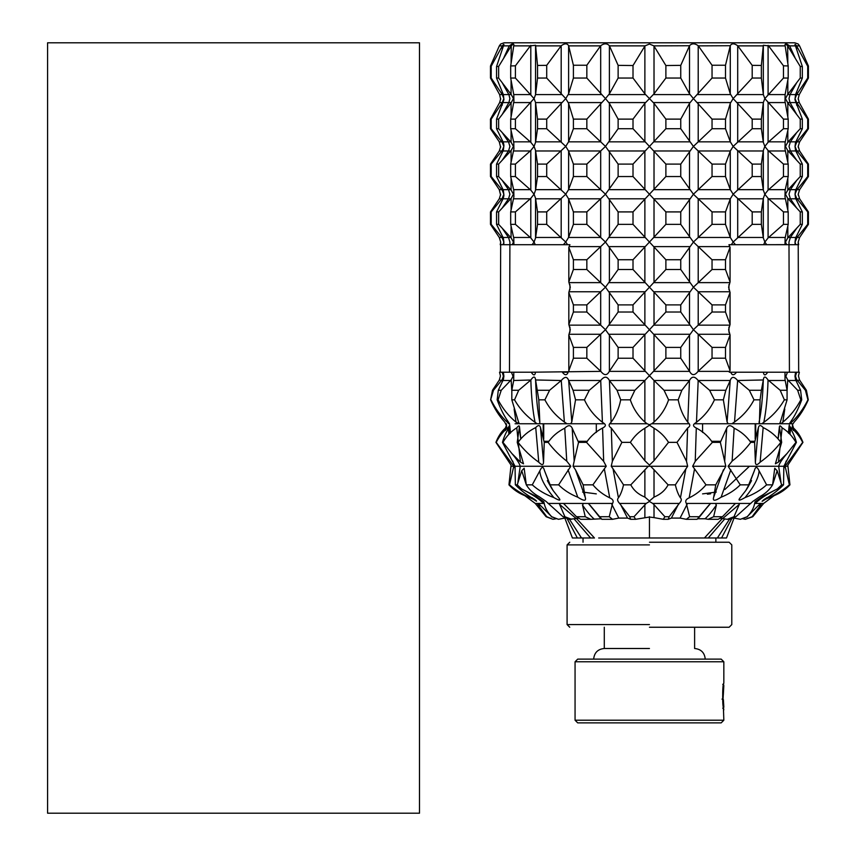 <?xml version="1.0" encoding="UTF-8"?>
<svg xmlns="http://www.w3.org/2000/svg" width="856" height="856" viewBox="0 0 856 856"><rect width="100%" height="100%" fill="white"/><g stroke="black" fill="none" stroke-linecap="round" stroke-linejoin="round"><path stroke-width="1.28" d="M796.679 372.21L799.354 372.21L798.455 375.923L799.579 380.053L806.406 390.272L805.421 390.272L796.583 379.476L795.481 376.159L796.679 372.21L787.52 372.21L785.829 376.33L785.134 376.33M800.253 78.046L800.253 66.468L802.34 66.522L802.34 78.046L800.253 78.046L787.606 94.599L785.466 98.59L787.606 102.57L800.253 119.123L802.34 119.123L802.34 128.721L800.253 128.721L787.82 142.171L785.466 146.408L787.82 150.635L800.253 164.095L802.34 164.095L802.34 176.539L800.253 176.539L787.82 189.989L785.466 194.226L787.82 198.453L800.253 211.914L802.34 211.914L802.34 224.358L800.253 224.358L787.82 237.808L785.466 242.045L786.643 244.698L789.425 244.698C801.73 244.698 801.73 244.698 789.425 244.698L728.948 244.698L731.302 244.698L733.153 242.045L730.275 237.369L725.492 224.358L712.042 224.358L712.042 211.914L725.492 211.914L730.318 198.795L733.153 194.226L730.318 189.657L725.492 176.539L712.042 176.539L712.042 164.095L725.492 164.095L730.318 150.977L733.153 146.408L730.318 141.839L725.492 128.721L712.042 128.721L712.042 119.123L725.492 119.123L730.275 103.341L733.153 98.59L730.275 93.828L725.492 78.046L712.042 78.046L712.042 65.238L725.492 65.238L725.492 78.046M788.141 237.465L790.388 237.465L788.986 242.045L789.425 372.21L729.291 372.21L729.687 371.365L698.057 371.365L712.042 358.204L725.492 358.204L730.061 370.659L730.061 334.942L728.606 329.71L730.061 324.478L725.492 312.023L712.042 312.023L693.413 329.71L680.755 312.023L665.882 312.023L665.882 304.897L680.755 304.897L693.413 287.199L680.755 269.512L665.882 269.512L665.882 259.732L680.755 259.732L693.413 242.045L680.755 224.358L665.882 224.358L665.882 211.914L680.755 211.914L693.413 194.226L680.755 176.539L665.882 176.539L665.882 164.095L680.755 164.095L693.413 146.408L680.755 128.721L665.882 128.721L665.882 119.123L680.755 119.123L689.508 103.341L693.413 98.59L689.508 93.828L680.755 78.046L665.882 78.046L665.882 65.538L680.755 65.366L680.755 78.046M728.948 332.363L728.948 327.056M728.948 289.863L728.948 284.556M506.474 425.593L504.655 422.019C499.091 415.92 494.415 408.537 490.606 399.838L493.473 390.272L502.301 379.476L503.414 376.159L502.215 372.21L503.339 372.21L503.906 376.159L503.392 379.508L498.299 390.272L497.165 399.838L498.096 399.838C502.729 408.697 508.71 416.144 516.05 422.179L519.057 423.752L511.824 399.838L511.824 390.272L513.696 380.503L530.827 380C533.513 376.094 535.096 376.084 535.589 379.968L561.247 380.513C564.757 376.362 567.228 376.362 568.662 380.503L600.709 380.503C604.143 376.105 607.054 376.094 609.429 380.503L644.868 380.492L665.882 358.247L680.755 358.236L689.594 371.365C691.851 375.698 694.676 375.698 698.057 371.365M500.642 99.403L499.637 94.599L490.477 78.046L491.194 78.046L502.279 94.599L503.852 98.59L502.258 102.613L491.194 119.123L490.477 119.123L490.477 128.721L491.194 128.721L502.258 142.385L503.852 146.408L502.258 150.431L491.194 164.095L490.477 164.095L490.477 176.539L491.194 176.539L502.258 190.203L503.852 194.226L502.258 198.25L491.194 211.914L490.477 211.914L490.477 224.358L491.194 224.358L502.258 238.022L503.852 242.045L503.339 238.022L496.555 224.358L498.641 224.358L511.075 237.808L513.429 242.045L512.252 244.698L509.47 244.698C497.165 244.698 497.165 244.698 509.47 244.698L569.936 244.698L567.592 244.698L565.741 242.045L568.609 237.369L573.402 224.358L586.842 224.358L586.842 211.914L573.402 211.914L573.402 224.358M510.754 237.465L508.507 237.465L509.909 242.045L509.47 372.21L513.793 372.21L513.696 380.503M498.096 399.838L501.242 390.272L511.139 379.904L513.065 376.33L511.374 372.21L535.503 372.21C534.989 375.763 533.556 375.763 531.212 372.21L600.837 371.365L586.842 358.204L573.402 358.204L568.823 370.659L568.823 334.942L570.289 329.71L568.823 324.478L573.402 312.023L586.842 312.023L605.481 329.71L586.842 347.397L573.402 347.397L573.402 358.204M569.936 332.363L569.936 327.056M569.936 289.863L569.936 284.556M649.447 627.245L729.141 627.245L649.447 627.245M649.447 542.233L729.141 542.233L649.447 542.233M649.447 648.495L604.283 648.495L649.447 648.495M723.331 694.591L723.834 685.421L723.053 698.881L723.834 707.206L722.764 708.265M723.47 691.434L723.384 692.953M723.834 707.206L723.384 699.609M721.169 722.881L577.714 722.881L575.061 720.217L723.834 720.217L721.169 722.881M723.834 661.774L575.061 661.774L577.714 659.12L721.169 659.12L723.834 661.774L723.834 682.767M575.061 661.774L575.061 720.217M723.652 683.719L723.727 683.441C722.528 684.95 722.293 705.943 723.395 707.174L723.834 720.217M723.834 709.859C722.86 710.897 721.908 685.891 723.759 683.152M500.621 147.35L499.273 141.839L490.477 128.721L499.241 141.786M500.621 195.168L499.273 189.657L490.477 176.539L499.241 189.604M665.882 78.046L654.016 93.828L644.878 103.341L633.012 119.123L618.128 119.123L609.386 103.341L605.481 98.59L586.842 119.123L573.402 119.123L568.609 103.341L565.741 98.59L546.706 119.123L537.536 119.123L535.556 102.57L534.069 98.59L535.556 94.599L537.536 78.046L546.706 78.046L565.741 98.59L568.609 93.828L573.402 78.046L586.842 78.046L605.481 98.59L609.386 93.828L618.128 78.046L633.012 78.046L644.878 93.828L654.016 103.341L665.882 119.123M665.882 128.721L633.012 164.095L618.128 164.095L618.128 176.539L633.012 176.539L665.882 211.914M573.402 119.123L573.402 128.721L586.842 128.721L605.481 146.408L586.842 164.095L573.402 164.095L573.402 176.539L586.842 176.539L605.481 194.226L618.128 176.539M665.882 224.358L633.012 259.732L618.128 259.732L618.128 269.512L633.012 269.512L665.882 304.897M665.882 269.512L633.012 304.897L618.128 304.897L605.481 287.199L586.842 304.897L573.402 304.897L568.823 292.431L570.289 287.199L568.823 281.966L573.402 269.512L586.842 269.512L605.481 287.199L618.128 269.512M537.536 119.123L537.536 128.721L546.706 128.721L565.741 146.408L568.566 141.839L573.402 128.721M573.402 211.914L568.566 198.795L565.741 194.226L546.706 211.914L537.536 211.914L535.556 198.271L534.069 194.226L535.556 190.171L537.536 176.539L546.706 176.539L565.741 194.226L568.566 189.657L573.402 176.539M573.402 164.095L568.566 150.977L565.741 146.408L546.706 164.095L537.536 164.095L535.556 150.453L534.069 146.408L535.556 142.353L537.536 128.721M515.419 78.046L534.037 98.59L515.419 119.123L510.69 119.123L513.91 101.19L513.782 94.674L510.69 78.046L515.419 78.046L515.419 65.805L510.69 65.955L513.739 45.871L530.335 45.871L515.419 65.805M515.419 128.721L530.806 142.299L534.037 146.408L530.806 150.506L515.419 164.095L510.69 164.095L513.9 149.008L513.782 142.492L510.69 128.721L515.419 128.721L515.419 119.123M515.419 176.539L530.806 190.118L534.037 194.226L530.806 198.325L515.419 211.914L510.69 211.914L513.9 196.827L513.782 190.31L510.69 176.539L515.419 176.539L515.419 164.095M496.555 119.123L503.927 99.692L503.36 94.599L496.555 78.046L498.641 78.046L511.278 94.599L513.429 98.59L511.278 102.57L498.641 119.123L496.555 119.123L496.555 128.721L498.641 128.721L498.641 119.123M498.641 128.721L511.075 142.171L513.429 146.408L511.075 150.635L498.641 164.095L496.555 164.095L503.339 150.431L503.927 145.306L503.339 142.385L496.555 128.721M498.641 176.539L511.075 189.989L513.429 194.226L511.075 198.453L498.641 211.914L496.555 211.914L503.339 198.25L503.927 195.329L503.339 190.203L496.555 176.539L498.641 176.539L498.641 164.095M509.47 244.698L503.777 244.698L503.852 242.045L503.06 244.698L500.236 244.698L500.674 242.045L499.273 237.465L490.477 224.358L499.241 237.422M586.842 224.358L605.481 242.045L586.842 259.732L573.402 259.732L573.402 269.512M546.706 224.358L565.741 242.045L563.387 244.698L535.246 244.698L534.069 242.045L535.556 237.989L537.536 224.358L546.706 224.358L546.706 211.914M515.419 224.358L530.806 237.936L534.037 242.045L532.165 244.698L513.9 244.698L513.782 238.129L510.69 224.358L515.419 224.358L515.419 211.914M807.7 78.046L796.636 94.567L795.031 98.59L796.636 102.613L807.7 119.123L808.417 119.123L799.258 102.57L798.209 98.59L799.258 94.599L808.417 78.046L807.7 78.046L807.7 66.244L808.417 66.019L799.558 45.871L796.562 45.871L807.7 66.244M799.654 103.276L808.417 119.123L808.417 128.721L807.7 128.721L796.636 142.385L795.031 146.408L795.545 142.385L802.34 128.721M802.34 164.095L795.545 150.431L795.031 146.408L796.636 150.431L807.7 164.095L808.417 164.095L799.622 150.977L798.209 146.408L799.622 141.839L808.417 128.721L799.654 141.786M799.654 151.02L808.417 164.095L808.417 176.539L807.7 176.539L796.636 190.203L795.031 194.226L795.545 190.203L802.34 176.539M802.34 211.914L795.545 198.25L795.031 194.226L796.636 198.25L807.7 211.914L808.417 211.914L799.622 198.795L798.209 194.226L799.622 189.657L808.417 176.539L799.654 189.604M665.882 176.539L633.012 211.914L618.128 211.914L618.128 224.358L633.012 224.358L633.012 211.914M665.882 312.023L649.447 329.71L665.882 347.397L680.755 347.397L693.413 329.71L712.042 347.397L725.492 347.397L730.061 334.942M712.042 78.046L693.413 98.59L712.042 119.123M712.042 128.721L693.413 146.408L712.042 164.095M712.042 176.539L693.413 194.226L712.042 211.914M788.194 65.955L785.155 45.871L768.56 45.871L783.475 65.805L788.194 65.955L788.194 78.046L783.475 78.046L764.857 98.59L763.338 94.599L761.359 78.046L752.189 78.046L752.189 65.345L761.359 65.452L761.359 78.046M752.189 78.046L733.153 98.59L752.189 119.123L761.359 119.123L763.338 102.57L764.815 98.59L783.475 119.123L788.194 119.123L784.984 101.19L785.113 94.674L788.194 78.046M788.194 119.123L788.194 128.721L783.475 128.721L768.089 142.299L764.857 146.408L763.327 142.353L761.359 128.721L752.189 128.721L752.189 119.123M752.189 128.721L733.153 146.408L752.189 164.095L761.359 164.095L763.327 150.453L764.815 146.408L768.089 150.506L783.475 164.095L788.194 164.095L784.984 149.008L785.113 142.492L788.194 128.721M788.194 164.095L788.194 176.539L783.475 176.539L768.089 190.118L764.857 194.226L763.327 190.171L761.359 176.539L752.189 176.539L752.189 164.095M752.189 176.539L733.153 194.226L752.189 211.914L761.359 211.914L763.327 198.271L764.815 194.226L768.089 198.325L783.475 211.914L788.194 211.914L784.984 196.827L785.113 190.31L788.194 176.539M802.34 119.123L794.957 99.692L795.545 94.567L802.34 78.046M799.654 198.838L808.417 211.914L808.417 224.358L807.7 224.358L797.054 237.465L795.031 242.045L795.545 238.022L802.34 224.358M789.425 244.698L795.117 244.698L795.031 242.045L795.834 244.698L798.659 244.698L798.209 242.045L799.622 237.465L808.417 224.358L799.654 237.422M712.042 224.358L693.413 242.045L712.042 259.732L725.492 259.732L730.061 247.277L728.948 244.698M728.606 287.199L730.061 281.966L725.492 269.512L712.042 269.512L693.413 287.199L712.042 304.897L725.492 304.897L730.061 292.431L728.606 287.199M788.194 211.914L788.194 224.358L783.475 224.358L768.089 237.936L764.857 242.045L763.327 237.989L761.359 224.358L752.189 224.358L752.189 211.914M752.189 224.358L733.153 242.045L735.507 244.698L763.648 244.698L764.815 242.045L766.719 244.698L784.984 244.645M784.984 244.698L785.113 238.129L788.194 224.358M715.862 542.233L715.862 537.985M734.041 518.094L726.487 537.985L649.447 537.985L700.219 537.985M598.676 537.985L649.447 537.985L649.447 516.724M583.032 542.233L583.032 537.985M600.58 518.073L588.329 503.446L583.492 503.446L582.508 505.072L585.258 516.724L590.768 519.303L580.657 519.303L576.462 516.724L563.505 503.446L560.059 503.446L559.567 504.345L564.896 516.724L563.023 516.724L545.957 501.349L539.109 496.651C533.577 493.698 529.297 489.76 526.29 484.849L524.161 468.221L521.732 470.725L517.249 484.849L521.475 488.872L535.749 496.148L543.785 501.67L544.245 503.446C545.122 508.057 547.615 512.487 551.713 516.724L538.424 503.446L537.729 503.446L537.782 504.537L546.77 516.724L546.117 516.724L535.246 503.424L524.814 495.667C518.586 493.131 513.3 489.525 508.956 484.849L511.064 465.129L495.934 442.349C498.278 436.325 501.423 431.563 505.361 428.096L506.506 425.207L506.923 429.124M544.245 503.446L535.246 503.446M509.93 433.478L509.374 427.572C510.112 424.779 509.748 424.779 508.282 427.572C503.403 431.156 499.38 436.089 496.223 442.349L513.782 466.253L509.513 484.849C516.724 490.884 524.685 495.688 533.406 499.262C537.258 501.809 537.621 501.809 534.497 499.262C527.703 495.667 521.315 490.873 515.355 484.849L515.045 466.253L502.472 442.349C504.205 436.079 506.506 431.156 509.374 427.572L509.748 425.56L510.486 433.029L509.748 425.56M536.124 500.995L534.497 499.262M520.609 438.069L519.453 427.561C519.56 425.218 518.672 425.304 516.778 427.818C511.096 431.317 506.485 436.164 502.964 442.349L511.813 453.445L520.416 462.08L523.508 463.813L517.227 442.349L519.464 426.663L520.726 437.962M787.52 372.21L785.091 372.21L784.984 373.526L785.027 379.572L787.071 390.272L780.18 390.272L768.067 380C765.382 376.094 763.798 376.084 763.306 379.968L737.637 380.513C734.127 376.362 731.655 376.362 730.232 380.503L725.835 390.272L709.603 390.272L714.439 399.838C710.427 408.665 704.435 416.134 696.484 422.243L694.344 423.752C692.793 425.229 693.446 426.652 696.303 428.032C703.022 431.563 708.372 436.335 712.374 442.349L695.233 461.341L692.643 466.253L705.997 484.849C701.353 490.338 695.735 494.672 689.155 497.839C685.891 499.273 684.961 501.145 686.362 503.446L689.626 516.724L686.352 519.303L697.073 519.303L710.566 503.446L715.391 503.446L716.376 505.072L713.637 516.724L708.126 519.303L718.238 519.303L722.432 516.724L735.39 503.446L738.835 503.446L739.327 504.345L733.999 516.724L727.322 519.303L729.783 519.303L735.871 516.724L752.938 501.349L759.786 496.651C765.317 493.698 769.587 489.76 772.593 484.849L774.734 468.221L777.162 470.725L781.646 484.849L777.419 488.872L763.145 496.148L755.099 501.67L754.65 503.446C753.772 508.057 751.279 512.487 747.17 516.724L760.46 503.446L761.166 503.446L761.112 504.537L752.114 516.724L745.308 519.303L742.216 518.65M778.254 438.047L779.442 427.561C779.335 425.218 780.223 425.304 782.117 427.818C787.798 431.317 792.399 436.164 795.93 442.349L787.081 453.445L778.478 462.08L775.386 463.813L781.667 442.349L779.42 426.663L778.168 437.962M780.822 442.349C774.99 449.924 768.089 456.548 760.128 462.208C757.132 465.343 755.548 465.364 755.367 462.261L754.639 442.349L758.416 427.519C759.176 424.918 760.759 424.929 763.167 427.561C770.368 431.092 776.253 436.014 780.822 442.349L781.667 442.349M750.765 442.349C745.512 449.336 739.295 455.595 732.126 461.127L728.092 466.253L740.269 484.849C734.972 490.124 728.595 494.244 721.116 497.208C714.867 501.22 712.395 501.22 713.69 497.208L715.744 484.849L725.802 466.253L720.356 442.349L726.712 428.171C728.285 424.865 730.757 424.865 734.138 428.171C741.103 431.627 746.646 436.357 750.765 442.349L754.639 442.349M748.893 484.849L754.339 470.789C755.473 466.327 757.057 466.36 759.09 470.864L766.612 484.849C760.652 490.231 753.473 494.468 745.095 497.55C739.188 500.942 737.583 500.953 740.29 497.604L745.737 490.606L748.893 484.849L740.269 484.849M798.669 372.21L798.209 242.045M730.061 281.966L730.061 247.277M725.492 259.732L725.492 269.512M730.061 324.478L730.061 292.431M725.492 304.897L725.492 312.023M725.492 347.397L725.492 358.204M768.56 45.871L763.327 45.261L763.252 45.871L737.808 45.871L752.189 65.345M802.34 66.522L795.481 45.871L787.659 45.871C785.594 43.806 784.749 43.731 785.113 45.614L785.155 45.871M784.984 44.737L785.113 45.614M787.82 63.301L787.659 45.871L800.253 66.468M730.061 370.659L729.687 371.365M763.22 380.503L761.401 390.272L749.3 390.272L753.997 399.838C749.439 408.569 742.955 415.963 734.523 422.008L731.869 423.752L728.21 423.752L727.097 422.008L730.232 380.503L698.186 380.503C694.751 376.105 691.841 376.094 689.465 380.503L654.027 380.492L633.012 358.247L633.012 347.397L618.128 347.397L618.128 358.236L609.301 371.365C607.043 375.698 604.218 375.698 600.837 371.365M730.746 372.21C732.041 375.559 733.967 375.559 736.545 372.21L730.746 372.21M763.392 372.21C763.905 375.763 765.339 375.763 767.682 372.21L763.392 372.21M747.17 516.724L740.354 519.303L747.523 516.724M754.65 503.446L763.638 503.446L774.081 495.667C780.308 493.131 785.594 489.525 789.938 484.849L787.82 465.129L802.96 442.349C800.617 436.325 797.471 431.563 793.523 428.096L792.453 424.64L794.229 422.019C799.793 415.92 804.48 408.537 808.278 399.838L807.936 399.838C803.345 409.008 797.76 416.605 791.169 422.629L790.077 423.752L792.891 423.752L789.446 423.752L790.077 422.629C794.475 416.594 798.348 408.997 801.719 399.838L800.799 399.838C796.166 408.697 790.184 416.144 782.844 422.179L780.95 423.752L790.077 423.752L779.837 423.752L787.071 399.838L784.364 399.838C779.228 408.74 772.38 416.23 763.82 422.329L761.733 423.752L779.837 423.752L780.094 422.479M777.162 470.725L772.626 484.764M752.114 516.724L745.308 519.303L752.766 516.724L763.648 503.446M733.988 516.724L735.871 516.724M713.637 516.724L722.432 516.724M697.073 519.303L708.95 505.083L699.673 516.724M689.626 516.724L699.523 516.724M686.352 519.303L680.081 518.083L671.382 518.083L668.226 519.303L663.282 519.303L664.877 516.724L669.157 516.724L679.268 503.446C681.483 501.145 681.879 499.273 680.445 497.839C678.305 494.661 676.604 490.328 675.363 484.849L687.657 466.253L686.533 461.341L677 442.349L687.603 428.043C689.786 426.663 690.321 425.229 689.219 423.752L687.785 422.233C683.174 416.134 679.974 408.665 678.187 399.838L668.59 399.838L664.042 390.272L681.847 390.272L689.465 380.503L687.785 422.233M668.226 519.303L669.157 516.724M740.44 519.303L733.057 517.912M634.007 516.724L646.173 503.446L649.447 501.456L652.721 503.446L654.016 504.655L654.016 517.613L649.447 517.035L635.612 519.303L634.007 516.724L629.738 516.724L619.626 503.446C617.411 501.145 617.015 499.273 618.439 497.839L613.035 468.831L611.227 466.253L612.361 461.341L611.291 428.043C609.108 426.663 608.573 425.229 609.675 423.752L611.109 422.233C615.721 416.134 618.92 408.665 620.707 399.838L617.048 390.272L609.429 380.503L611.109 422.233M644.878 504.655L644.878 517.613M664.877 516.724L654.016 504.655M654.016 517.613L663.282 519.303M618.128 78.046L618.128 65.366L609.451 45.871L645.007 45.871L649.447 44.031L649.447 42.8L753.087 42.8L545.807 42.8L794.828 42.8L798.209 44.02L799.558 45.871M649.447 42.8L504.066 42.8L500.674 44.02L499.337 45.871L502.333 45.871L491.194 66.244L490.477 66.019L499.337 45.871M779.837 423.752L759.39 423.752L760.085 399.838L753.997 399.838M731.869 423.752L759.39 423.752L755.709 423.752L755.709 436.646L755.709 423.752M694.344 423.752L728.21 423.752M795.92 442.349L796.412 442.349C794.689 436.079 792.389 431.156 789.521 427.572L789.136 425.56L788.408 433.029L789.136 425.56M788.965 433.478L789.521 427.572C788.783 424.779 789.146 424.779 790.612 427.572C795.492 431.156 799.515 436.089 802.671 442.349L802.96 442.349C800.617 436.325 797.471 431.563 793.523 428.096L793.298 430.418M802.671 442.349L785.102 466.253L789.382 484.849C782.17 490.884 774.198 495.688 765.489 499.262C761.637 501.809 761.273 501.809 764.397 499.262C771.192 495.667 777.569 490.873 783.54 484.849L783.85 466.253L796.412 442.349M762.108 501.295L764.397 499.262M799.654 46.074L808.417 66.019L808.417 78.046L799.654 93.903M796.636 91.988L796.615 94.599L799.258 94.599M807.7 128.721L807.7 119.123M807.7 176.539L807.7 164.095M807.7 224.358L807.7 211.914M808.278 399.838L806.406 390.272M805.421 390.272L807.936 399.838M785.102 466.253L787.584 466.253M664.042 390.272L654.027 380.492L654.016 422.04L651.748 423.752L689.219 423.752M651.748 423.752L649.447 424.715L647.147 423.752L609.675 423.752M644.878 428.214L644.878 460.699L630.358 442.349C634.157 436.4 638.993 431.692 644.878 428.214L649.447 425.207L654.016 428.214L654.016 460.699L668.536 442.349C664.738 436.4 659.901 431.692 654.016 428.214M644.878 469.719L644.878 497.09C638.405 494.447 633.707 490.37 630.797 484.849L648.302 466.253L650.592 466.253L654.016 469.719L654.016 497.09C660.49 494.447 665.187 490.37 668.097 484.849L654.016 469.719M654.016 460.699L649.447 465.108L644.878 460.699M654.016 497.09L649.447 500.995L644.878 497.09M680.755 119.123L680.755 128.721M618.128 119.123L618.128 128.721L633.012 128.721L665.882 164.095M680.755 164.095L680.755 176.539M680.755 211.914L680.755 224.358M633.012 224.358L665.882 259.732M680.755 259.732L680.755 269.512M680.755 304.897L680.755 312.023M665.882 358.247L665.882 347.397M680.755 347.397L680.755 358.236M709.603 390.272L698.186 380.503L696.484 422.243M727.097 422.008L723.352 399.838L714.439 399.838M723.352 399.838L725.835 390.272M678.187 399.838L681.847 390.272M654.016 422.04C660.704 416.016 665.561 408.622 668.59 399.838M725.492 119.123L725.492 128.721M725.492 164.095L725.492 176.539M725.492 211.914L725.492 224.358M712.042 269.512L712.042 259.732M712.042 312.023L712.042 304.897M712.042 358.204L712.042 347.397M749.3 390.272L737.637 380.513L734.523 422.008M760.085 399.838L761.401 390.272M734.609 504.291L735.39 503.446L715.391 503.446M761.359 119.123L761.359 128.721M761.359 164.095L761.359 176.539M761.359 211.914L761.359 224.358M780.18 390.272L784.364 399.838M787.071 399.838L787.071 390.272M783.475 78.046L783.475 65.805M783.475 128.721L783.475 119.123M783.475 176.539L783.475 164.095M783.475 224.358L783.475 211.914M800.253 128.721L800.253 119.123M800.253 176.539L800.253 164.095M800.253 224.358L800.253 211.914M795.566 372.21L794.989 376.159L795.492 379.508L800.585 390.272L797.653 390.272L787.755 379.904L785.829 376.33M797.653 390.272L800.799 399.838M801.719 399.838L800.585 390.272M798.209 45.871L796.562 45.871C794.935 43.881 794.582 43.881 795.481 45.871L794.957 44.491M787.755 379.904L787.103 390.507L787.755 379.904M784.759 409.061L782.844 422.179L784.759 409.061M782.117 427.818L780.651 441.45M780.426 443.718L778.478 462.08M761.359 65.452L763.252 45.871M727.322 519.303L720.046 518.233M747.309 488.198L754.339 470.789M759.09 470.864C758.683 477.798 754.018 486.69 745.095 497.55M768.067 380C767.5 397.227 766.077 411.329 763.82 422.329M759.058 422.383C761.326 411.362 762.739 397.227 763.306 379.968M737.808 45.871L737.701 45.732C734.159 43.228 731.687 43.217 730.275 45.71L698.325 45.871L712.042 65.238M725.492 65.238L730.243 45.871M716.376 505.072C711.839 511.674 708.04 516.243 705.002 518.768L697.576 518.768M708.126 519.303L705.002 518.768M713.69 497.208L723.416 469.805M724.7 461.127L726.712 428.171M730.842 469.805L721.116 497.208M734.138 428.171L732.126 461.127M698.325 45.871L698.207 45.71C694.74 43.217 691.83 43.228 689.508 45.732L653.888 45.871L649.447 44.031M680.755 65.366L689.444 45.871M696.303 428.032L695.233 461.341M694.558 468.831L689.155 497.839M686.533 461.341L687.603 428.043M680.445 497.839L685.859 468.831M644.878 422.04C638.18 416.016 633.322 408.622 630.305 399.838L634.852 390.272L644.868 380.492L644.878 422.04L647.147 423.752M618.128 304.897L618.128 312.023L633.012 312.023L649.447 329.71L633.012 347.397M653.888 45.871L665.882 65.538M645.007 45.871L633.012 65.538L633.012 78.046M792.421 425.593L791.971 429.124M798.252 99.403L798.209 98.59M798.263 147.35L798.209 146.408M798.263 195.168L798.209 194.226M724.818 518.897L708.287 537.985L704.435 537.985L722.282 518.501M564.842 518.094L572.407 537.985L594.46 537.985L576.505 518.511M721.544 537.985L731.891 518.404M717.382 537.985L729.419 519.303M704.435 537.985L722.389 518.511M799.579 380.053L797.321 380.503M747.598 487.749L751.536 480.601M500.225 372.21L500.674 242.045M573.402 259.732L568.823 247.277L569.936 244.698M568.823 281.966L568.823 247.277M573.402 304.897L573.402 312.023M568.823 324.478L568.823 292.431M573.402 347.397L568.823 334.942M530.335 45.871L535.556 45.261L535.631 45.871L561.087 45.871L546.706 65.345L546.706 78.046M500.674 45.871L502.333 45.871C503.959 43.881 504.312 43.881 503.414 45.871L511.235 45.871L498.641 66.468L498.641 78.046M511.075 63.301L511.235 45.871C513.29 43.806 514.146 43.731 513.782 45.614L513.739 45.871M513.9 44.737L513.782 45.614M568.823 370.659L569.208 371.365M568.149 372.21C566.854 375.559 564.917 375.559 562.349 372.21L568.149 372.21M590.608 537.985L574.066 518.897M581.513 537.985L569.475 519.303M577.351 537.985L567.004 518.404M551.371 516.724L558.454 519.303L565.837 517.912M599.521 517.024L601.811 519.303L612.532 519.303L618.802 518.083L627.512 518.083L630.658 519.303L635.612 519.303M590.768 519.303L601.319 518.768M563.023 516.724L569.112 519.303L578.849 518.233M546.77 516.724L552.955 519.303L546.117 516.724L552.955 519.303L556.678 518.65M499.241 198.838L490.477 211.914L499.273 198.795L500.674 194.226M499.241 151.02L490.477 164.095L499.273 150.977L500.674 146.408M499.241 103.276L490.477 119.123L499.637 102.57L500.674 98.59M499.241 46.074L490.477 66.019L490.477 78.046L499.241 93.903M502.215 372.21L499.54 372.21L500.439 375.923L499.315 380.053L492.489 390.272L490.606 399.838M633.012 128.721L633.012 119.123M633.012 176.539L633.012 164.095M633.012 269.512L633.012 259.732M633.012 312.023L633.012 304.897M630.658 519.303L629.738 516.724M530.827 380C531.394 397.227 532.807 411.329 535.075 422.329L537.151 423.752L539.494 423.752L539.836 422.383L538.809 399.838L544.898 399.838L549.595 390.272L561.247 380.513L564.372 422.008L567.014 423.752L570.685 423.752L571.787 422.008L575.542 399.838L584.455 399.838L589.292 390.272L600.709 380.503L602.41 422.243L604.55 423.752C606.102 425.229 605.438 426.652 602.581 428.032L603.662 461.341L606.251 466.253L604.336 468.831L609.74 497.839C612.992 499.273 613.923 501.145 612.532 503.446L609.258 516.724L612.532 519.303M618.439 497.839C620.589 494.661 622.28 490.328 623.532 484.849L613.035 468.831M612.361 461.341L621.895 442.349L611.291 428.043M604.336 468.831L592.898 484.849C597.542 490.338 603.159 494.672 609.74 497.839M602.581 428.032C595.872 431.563 590.512 436.335 586.52 442.349L603.662 461.341M584.455 399.838C588.468 408.665 594.449 416.134 602.41 422.243M573.402 78.046L573.402 65.238L568.652 45.871L600.559 45.871L586.842 65.238L586.842 78.046M600.559 45.871L600.687 45.71C604.154 43.217 607.054 43.228 609.386 45.732L609.451 45.871M586.842 128.721L586.842 119.123M618.128 164.095L605.481 146.408L618.128 128.721M586.842 176.539L586.842 164.095M618.128 211.914L605.481 194.226L586.842 211.914M618.128 259.732L605.481 242.045L618.128 224.358M586.842 269.512L586.842 259.732M586.842 312.023L586.842 304.897M618.128 347.397L605.481 329.71L618.128 312.023M586.842 358.204L586.842 347.397M575.542 399.838L573.06 390.272L568.662 380.503L571.787 422.008M544.898 399.838C549.456 408.569 555.94 415.963 564.372 422.008M548.118 442.349C553.383 449.336 559.599 455.595 566.758 461.127L570.802 466.253L558.626 484.849C563.911 490.124 570.299 494.244 577.779 497.208C584.017 501.22 586.499 501.22 585.204 497.208L575.478 469.805L573.081 466.253L574.183 461.127L572.183 428.171C570.61 424.865 568.127 424.865 564.757 428.171C557.791 431.627 552.248 436.357 548.118 442.349L544.255 442.349L540.478 427.519C539.719 424.918 538.135 424.929 535.728 427.561C528.527 431.092 522.642 436.014 518.062 442.349C523.904 449.924 530.806 456.548 538.766 462.208C541.762 465.343 543.346 465.364 543.528 462.261L544.255 442.349M564.757 428.171L566.758 461.127M574.183 461.127L578.538 442.349L572.183 428.171M568.052 469.805L577.779 497.208M585.204 497.208L583.139 484.849L575.478 469.805M582.508 505.072C587.056 511.674 590.843 516.243 593.893 518.768M601.811 519.303L589.934 505.083L599.221 516.724M561.087 45.871L561.183 45.732C564.725 43.228 567.207 43.217 568.609 45.71L568.652 45.871M546.706 128.721L546.706 119.123M546.706 176.539L546.706 164.095M535.674 380.503L538.809 399.838M539.836 422.383C537.568 411.362 536.156 397.216 535.589 379.968M530.26 380.503L518.704 390.272L514.531 399.838C519.656 408.74 526.504 416.23 535.075 422.329M532.272 484.849C538.242 490.231 545.422 494.468 553.8 497.55C559.706 500.942 561.301 500.953 558.604 497.604L553.158 490.606L550.001 484.849L544.544 470.789C543.421 466.327 541.837 466.36 539.804 470.864L532.272 484.849L526.29 484.849M539.804 470.864C540.211 477.798 544.876 486.69 553.8 497.55M553.158 490.606L551.296 487.749L544.544 470.789M564.896 516.724L571.573 519.303M564.286 504.291L563.505 503.446L583.492 503.446M535.631 45.871L537.536 65.452L537.536 78.046M537.536 164.095L537.536 176.539M537.536 211.914L537.536 224.358M516.778 427.818L518.244 441.45M518.469 443.718L520.416 462.08M521.732 470.725L526.269 484.764M511.139 379.904L511.781 390.507L511.139 379.904M514.135 409.061L516.05 422.179L514.135 409.061M519.046 423.752L537.161 423.752L519.046 423.752L518.8 422.479M510.69 65.955L510.69 78.046M510.69 119.123L510.69 128.721M510.69 164.095L510.69 176.539M498.641 224.358L498.641 211.914M510.69 211.914L510.69 224.358M496.555 78.046L496.555 66.522L503.927 44.491M491.194 78.046L491.194 66.244M491.194 128.721L491.194 119.123M491.194 176.539L491.194 164.095M496.555 164.095L496.555 176.539M491.194 224.358L491.194 211.914M496.555 211.914L496.555 224.358M490.959 399.838C495.549 409.008 501.135 416.605 507.726 422.629L508.806 423.752L509.448 423.752L508.817 422.629C504.419 416.594 500.546 408.997 497.165 399.838M508.806 423.752L509.448 423.752M517.944 423.752L515.077 423.752L517.944 423.752M501.242 390.272L498.299 390.272M503.328 372.21L511.374 372.21M496.555 66.522L498.641 66.468M511.824 399.838L514.531 399.838M518.704 390.272L511.824 390.272M537.536 65.452L546.706 65.345M585.258 516.724L576.462 516.724M567.014 423.752L539.494 423.752L543.186 423.752L543.186 436.646L543.186 423.752M549.595 390.272L537.493 390.272M573.402 65.238L586.842 65.238M609.258 516.724L599.371 516.724M620.707 399.838L630.305 399.838M604.55 423.752L570.685 423.752M634.852 390.272L617.048 390.272M589.292 390.272L573.06 390.272M633.012 358.247L618.128 358.236M618.128 65.366L633.012 65.538M513.782 466.253L511.31 466.253L513.782 466.253M495.934 442.349L495.934 442.349C498.278 436.325 501.423 431.563 505.361 428.096L505.596 430.418M551.713 516.724L558.454 519.303M499.315 380.053L501.563 380.503M551.585 488.198L547.348 480.601M707.398 494.19L710.63 493.805M724.861 489.514L749.471 466.253M419.494 813.2L419.494 42.8L47.583 42.8L47.583 813.2L419.494 813.2M755.174 423.752L755.174 438.925M702.573 493.88L716.29 492.061M582.604 492.061L596.311 493.88M543.721 438.925L543.721 423.752M649.447 624.58L567.089 624.58L649.447 624.58M649.447 544.887L567.089 544.887L649.447 544.887M723.053 698.881L722.004 699.127M723.727 709.292L723.523 707.955M502.258 91.988L502.258 94.567L499.637 94.599M501.83 141.839L499.273 141.839M501.83 189.657L499.273 189.657M645.552 94.599L608.873 94.599M644.975 189.657L609.312 189.657M644.975 282.63L609.312 282.63M601.458 94.599L568.309 94.599M600.805 141.839L568.566 141.839M600.805 189.657L568.566 189.657M561.985 94.599L535.556 94.599M561.311 141.839L535.631 141.839M561.311 189.657L535.631 189.657M530.923 94.599L513.771 94.599M530.271 141.839L513.643 141.839M530.271 189.657L513.643 189.657M511.278 94.599L508.871 94.599L509.909 98.59L508.871 102.57L503.36 102.57M510.754 141.839L508.507 141.839L509.909 146.408L508.507 150.977L503.082 150.977M510.754 189.657L508.507 189.657L509.909 194.226L508.507 198.795L503.082 198.795M502.568 83.385L508.871 94.599L503.36 94.599M502.568 133.119L508.507 141.839L503.082 141.839M502.568 180.937L508.507 189.657L503.082 189.657M501.83 237.465L499.273 237.465M600.805 237.465L568.566 237.465M600.805 282.63L569.187 282.63M600.805 325.141L569.187 325.141M561.311 237.465L535.631 237.465M530.271 237.465L513.643 237.465M502.568 228.755L508.507 237.465L503.082 237.465M797.054 141.839L799.622 141.839M797.054 189.657L799.622 189.657M653.342 94.599L690.022 94.599M653.92 141.839L689.583 141.839M653.92 189.657L689.583 189.657M653.92 237.465L689.583 237.465M653.92 282.63L689.583 282.63M653.92 325.141L689.583 325.141M697.437 94.599L730.585 94.599M698.089 141.839L730.318 141.839M698.089 189.657L730.318 189.657M736.909 94.599L763.338 94.599M737.583 141.839L763.252 141.839M737.583 189.657L763.252 189.657M767.96 94.599L785.123 94.599M768.613 141.839L785.252 141.839M768.613 189.657L785.252 189.657M787.606 94.599L790.024 94.599L788.986 98.59L790.024 102.57L796.326 113.794M788.141 141.839L790.388 141.839L788.986 146.408L790.388 150.977L796.326 159.698M788.141 189.657L790.388 189.657L788.986 194.226L790.388 198.795L796.326 207.516M796.326 83.385L790.024 94.599L795.534 94.599M796.326 133.119L790.388 141.839L795.802 141.839M796.326 180.937L790.388 189.657L795.802 189.657M797.054 237.465L799.622 237.465M698.089 237.465L730.318 237.465M698.089 282.63L729.708 282.63M698.089 325.141L729.708 325.141M737.583 237.465L763.252 237.465M768.613 237.465L785.252 237.465M796.326 228.755L790.388 237.465L795.802 237.465M509.513 484.849L508.956 484.849M517.249 484.849L515.355 484.849M543.507 503.446C539.751 499.305 532.411 494.447 521.475 488.872M517.901 482.27L520.245 466.253C519.474 463.374 516.671 459.105 511.813 453.445M570.802 466.253L515.045 466.253M755.388 503.446C759.133 499.305 766.484 494.447 777.419 488.872M728.092 466.253L778.65 466.253C779.409 463.374 782.223 459.105 787.081 453.445M780.993 482.27L778.65 466.253L783.85 466.253M766.612 484.849L772.604 484.849M763.327 198.271L763.327 237.989M763.327 150.453L763.327 190.171M763.327 102.645L763.327 142.353M763.327 45.261L763.327 94.534M768.089 45.357L768.089 94.481M768.089 102.699L768.089 142.299M768.089 150.506L768.089 190.118M768.089 198.325L768.089 237.936M787.82 80.218L787.82 94.353M787.82 102.827L787.82 116.962M787.82 130.497L787.82 142.171M787.82 150.635L787.82 162.308M787.82 178.316L787.82 189.989M787.82 198.453L787.82 210.127M787.82 226.134L787.82 237.808M698.089 334.279L729.708 334.279M698.089 291.778L729.708 291.778M698.089 246.614L729.708 246.614M785.198 380.503L768.635 380.503M689.594 371.365L653.92 371.365M794.989 57.62L789.649 45.871L784.963 42.8M761.112 504.537L759.154 505.896M712.374 442.349L720.356 442.349M789.382 484.849L789.928 484.849M781.646 484.849L783.54 484.849M796.615 102.57L799.258 102.57M797.054 150.977L799.622 150.977M797.054 198.795L799.622 198.795M668.536 442.349L677 442.349M650.592 466.253L687.657 466.253M652.721 503.446L679.268 503.446M668.097 484.849L675.363 484.849M653.342 102.57L690.022 102.57M653.92 150.977L689.583 150.977M653.92 198.795L689.583 198.795M653.92 246.614L689.583 246.614M653.92 291.778L689.583 291.778M653.92 334.279L689.583 334.279M692.643 466.253L725.802 466.253M705.997 484.849L715.744 484.849M686.362 503.446L710.566 503.446M738.824 503.446L750.883 503.446M697.437 102.57L730.585 102.57M698.089 150.977L730.318 150.977M698.089 198.795L730.318 198.795M736.909 102.57L763.338 102.57M737.583 150.977L763.252 150.977M737.583 198.795L763.252 198.795M767.96 102.57L785.123 102.57M768.613 150.977L785.252 150.977M768.613 198.795L785.252 198.795M787.606 102.57L795.534 102.57M788.141 150.977L795.802 150.977M788.141 198.795L795.802 198.795M795.92 380.503L788.322 380.503M790.612 427.572L789.97 434.313M786.204 461.02L783.796 468.596M766.548 497.764L765.489 499.262M796.583 379.476L796.497 381.658M791.458 420.382L791.169 422.629M796.636 198.25L796.636 200.411M796.636 235.849L796.636 238.022M796.636 150.431L796.636 152.593M796.636 188.031L796.636 190.203M796.636 102.613L796.636 105.181M796.636 140.213L796.636 142.385M796.636 46.01L796.636 49.252M739.327 504.345L722.689 518.565M755.367 462.261L758.416 427.519M763.167 427.561L760.128 462.208M737.701 198.902L737.701 237.369M730.275 198.902L730.275 237.369M737.701 151.084L737.701 189.551M730.275 151.084L730.275 189.551M737.701 103.341L737.701 141.732M730.275 103.341L730.275 141.732M730.275 45.71L730.275 93.828M737.701 45.732L737.701 93.828M698.207 334.386L698.207 371.226M689.508 334.386L689.508 371.237M698.207 291.875L698.207 325.034M689.508 291.875L689.508 325.034M698.207 246.721L698.207 282.534M689.508 246.721L689.508 282.534M698.207 198.902L698.207 237.369M689.508 198.902L689.508 237.369M698.207 151.084L698.207 189.551M689.508 151.084L689.508 189.551M698.207 103.341L698.207 141.732M689.508 103.341L689.508 141.732M689.508 45.732L689.508 93.828M698.207 45.71L698.207 93.828M687.111 504.27L680.081 518.083M671.382 518.083L678.401 504.28M649.854 376.351L649.041 376.351M644.878 334.386L644.878 371.258M654.016 334.386L654.016 371.258M654.016 291.875L654.016 325.034M644.878 291.875L644.878 325.034M654.016 246.721L654.016 282.534M644.878 246.721L644.878 282.534M654.016 198.902L654.016 237.369M644.878 198.902L644.878 237.369M654.016 151.084L654.016 189.551M644.878 151.084L644.878 189.551M654.016 103.341L654.016 141.732M644.878 103.341L644.878 141.732M654.016 46.074L654.016 93.828M644.878 46.074L644.878 93.828M530.806 198.325L530.806 237.936M530.806 150.506L530.806 190.118M530.806 102.699L530.806 142.299M530.806 45.357L530.806 94.481M535.556 45.261L535.556 94.534M535.556 102.645L535.556 142.353M535.556 150.453L535.556 190.171M535.556 198.271L535.556 237.989M511.075 198.453L511.075 210.127M511.075 226.134L511.075 237.808M511.075 150.635L511.075 162.308M511.075 178.316L511.075 189.989M511.075 102.827L511.075 116.962M511.075 130.497L511.075 142.171M511.075 80.218L511.075 94.353M600.805 334.279L569.187 334.279M600.805 291.778L569.187 291.778M600.805 246.614L569.187 246.614M609.301 371.365L644.975 371.365M503.895 57.62L509.245 45.871L513.921 42.8M627.512 518.083L620.482 504.28M611.783 504.27L618.802 518.083M600.687 45.71L600.687 93.828M609.386 45.732L609.386 93.828M600.687 103.341L600.687 141.732M609.386 103.341L609.386 141.732M600.687 151.084L600.687 189.551M609.386 151.084L609.386 189.551M600.687 198.902L600.687 237.369M609.386 198.902L609.386 237.369M600.687 246.721L600.687 282.534M609.386 246.721L609.386 282.534M600.687 291.875L600.687 325.034M609.386 291.875L609.386 325.034M600.687 334.386L600.687 371.226M609.386 334.386L609.386 371.237M561.183 45.732L561.183 93.828M568.609 45.71L568.609 93.828M561.183 103.341L561.183 141.732M568.609 103.341L568.609 141.732M561.183 151.084L561.183 189.551M568.609 151.084L568.609 189.551M561.183 198.902L561.183 237.369M568.609 198.902L568.609 237.369M535.728 427.561L538.766 462.208M543.528 462.261L540.478 427.519M559.567 504.345L576.206 518.565M513.076 376.33L513.76 376.33M502.258 46.01L502.258 49.252M502.258 102.613L502.258 105.181M502.258 140.213L502.258 142.385M502.258 150.431L502.258 152.593M502.258 188.031L502.258 190.203M502.258 198.25L502.258 200.411M502.258 235.849L502.258 238.022M502.301 379.476L502.397 381.658M507.437 420.382L507.726 422.629M508.282 427.572L508.913 434.313M512.68 461.02L515.098 468.596M532.346 497.764L533.406 499.262M510.754 198.795L508.507 198.795L502.568 207.516M510.754 150.977L508.507 150.977L502.568 159.698M511.278 102.57L508.871 102.57L502.568 113.794M502.975 380.503L510.572 380.503M530.271 198.795L513.643 198.795M530.271 150.977L513.643 150.977M530.923 102.57L513.771 102.57M560.059 503.446L548 503.446M561.311 198.795L535.631 198.795M561.311 150.977L535.631 150.977M561.985 102.57L535.556 102.57M558.626 484.849L550.001 484.849M518.062 442.349L517.227 442.349M600.805 198.795L568.566 198.795M600.805 150.977L568.566 150.977M601.458 102.57L568.309 102.57M646.173 503.446L619.626 503.446M612.532 503.446L588.329 503.446M592.898 484.849L583.139 484.849M630.797 484.849L623.521 484.849M648.302 466.253L611.227 466.253M606.251 466.253L573.081 466.253M586.52 442.349L578.538 442.349M644.975 334.279L609.312 334.279M644.975 325.141L609.312 325.141M644.975 291.778L609.312 291.778M644.975 246.614L609.312 246.614M644.975 237.465L609.312 237.465M644.975 198.795L609.312 198.795M644.975 150.977L609.312 150.977M644.975 141.839L609.312 141.839M645.552 102.57L608.873 102.57M630.358 442.349L621.895 442.349M493.473 390.272L492.489 390.272M501.83 198.795L499.273 198.795M501.83 150.977L499.273 150.977M502.279 102.57L499.637 102.57M537.782 504.537L539.74 505.896M702.573 432.451L702.573 423.752L702.573 432.451M596.311 423.752L596.311 432.451L596.311 423.752M544.127 441.279L548.354 441.279L544.127 441.279M578.399 441.279L586.745 441.279L578.399 441.279M712.139 441.279L720.495 441.279L712.139 441.279M750.53 441.279L754.767 441.279L750.53 441.279M729.141 542.233L731.794 544.887L731.794 624.58L729.141 627.245M569.754 627.245L567.089 624.58L567.089 544.887L569.754 542.233M705.237 659.12C704.595 652.668 701.053 649.126 694.612 648.495L694.612 627.245M593.657 659.12C594.299 652.668 597.841 649.126 604.283 648.495L604.283 627.245M723.834 685.421L722.764 684.361M723.523 684.672L723.695 683.644M789.275 424.341L789.35 423.752M745.737 490.606L747.545 487.834M698.657 517.741L699.438 516.971M792.453 424.64L792.56 423.752M506.442 424.64L506.335 423.752M599.446 516.971L600.227 517.741M509.609 424.341L509.545 423.752"/></g></svg>
